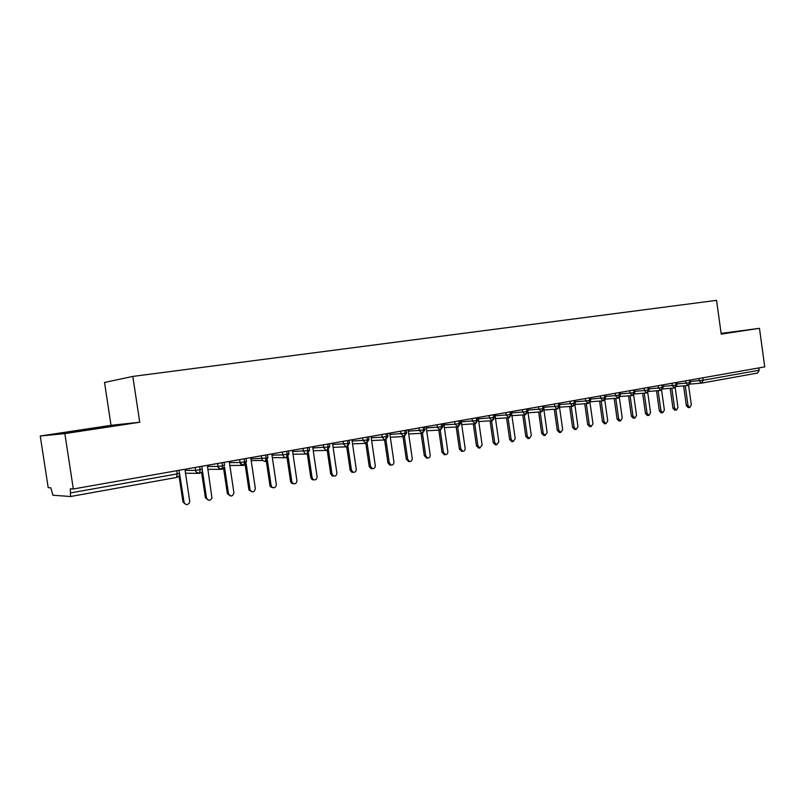 <?xml version="1.0" encoding="UTF-8"?>
<svg xmlns="http://www.w3.org/2000/svg" width="805" height="805" viewBox="0 0 805 805"><rect width="100%" height="100%" fill="white"/><g stroke="black" fill="none" stroke-linecap="round" stroke-linejoin="round"><path stroke-width="1.21" d="M40.25 436.018L64.843 433.613L139.738 422.253L111.03 425.322L40.25 436.018L48.189 487.669L50.846 487.81L52.878 495.226L70.548 496.514L70.317 488.826L73.325 488.977L764.75 366.879L759.467 328.319L721.129 333.421M111.03 425.322L104.519 382.476L132.805 376.418L716.561 300.346L721.22 334.115L759.467 328.319M702.846 377.807L703.178 380.222L759.175 370.25L758.863 367.915M759.175 370.25L757.636 373.047L701.869 383.059M64.843 433.613L73.325 488.977M139.738 422.253L132.805 376.418M721.179 333.844L733.446 331.912L721.179 333.844M115.357 425.463L62.8 433.06L115.357 425.463M688.054 385.525L676.673 386.491L688.265 385.504L689.744 382.617L689.402 380.181M674.62 387.96L676.15 385.031L675.808 382.586M663.038 386.35L672.256 385.555L674.56 387.96L662.897 388.936L674.469 387.97M660.653 390.445L648.88 391.421L660.885 390.425L662.334 387.497L661.992 385.021M646.616 392.971L634.642 393.937L646.848 392.951L648.287 390.002L647.934 387.507M632.519 395.527L633.998 392.548L633.646 390.033M620.232 393.876L630.033 393.071L632.428 395.537L620.142 396.503L632.327 395.537M617.807 398.143L605.41 399.109L618.069 398.123L619.468 395.134L619.105 392.599M603.036 400.799L590.417 401.755L603.277 400.779L604.686 397.761L604.324 395.205M603.277 400.779L600.671 398.294L600.339 395.909M588.002 403.496L575.162 404.452L588.284 403.476L589.652 400.447L589.28 397.861M572.939 406.223L574.347 403.164L573.975 400.568M559.646 404.513L570.292 403.708L572.818 406.243L559.636 407.189L572.707 406.243M557.392 409.021L558.781 405.941L558.408 403.315M543.918 409.966L557.14 409.041M528.06 412.794L541.604 411.858L542.932 408.769L542.55 406.112M541.604 411.858L538.827 409.302L538.475 406.837M528.06 412.784L541.302 411.888M511.92 415.662L525.494 414.756L526.792 411.637L526.41 408.97M525.494 414.756L522.666 412.18L522.314 409.695M511.92 415.652L525.172 414.776M495.488 418.58L509.102 417.704L510.37 414.565L509.988 411.868M509.102 417.704L506.224 415.108L505.862 412.593M495.488 418.57L508.75 417.725M492.026 420.733L478.754 421.548L492.398 420.703L493.646 417.543L493.254 414.827M492.398 420.703L489.47 418.097L489.108 415.551M461.718 424.577L475.393 423.762L476.61 420.572L476.208 417.835M475.393 423.762L472.414 421.126L472.042 418.57M444.37 427.646L458.075 426.871L459.252 423.672L458.85 420.894M426.69 430.786L440.416 430.051L441.573 426.821L441.17 424.024M440.416 430.051L437.326 427.375L436.954 424.768M408.678 433.976L422.434 433.281L423.561 430.021L423.148 427.203M422.434 433.281L419.284 430.584L418.902 427.948M390.324 437.216L404.1 436.572L405.197 433.291L404.784 430.444M404.1 436.572L400.9 433.855L400.518 431.198M385.374 439.933L384.83 439.953L385.424 439.933L386.481 436.632L386.058 433.754M352.54 443.877L366.366 443.354L367.392 440.033L366.969 437.125M366.366 443.354L363.055 440.597L362.653 437.89M333.089 447.298L346.945 446.845L347.931 443.495L347.508 440.556M346.945 446.845L346.1 446.845L343.564 444.068L343.161 441.331M313.256 450.75L327.132 450.408L328.088 447.027L327.655 444.068M327.132 450.408L326.065 450.357L323.691 447.6L323.288 444.843M293.01 454.221L306.926 454.04L307.842 450.639L307.399 447.64M306.926 454.04L305.518 453.899L303.415 451.213L303.002 448.415M272.342 457.612L286.308 457.743L287.174 454.312L286.731 451.293M286.308 457.743L284.356 457.371L282.726 454.895L282.314 452.078M251.18 460.631L262.43 460.45L265.258 461.527L266.093 458.075L265.64 455.016M265.258 461.527L262.43 460.45L261.192 455.801M230.371 461.245L229.425 462.623L240.071 462.483C240.554 464.505 241.782 465.471 243.734 465.391L244.569 461.909L244.106 458.82M243.784 465.381L243.784 465.381C240.383 463.529 239.145 462.563 240.071 462.493L239.638 459.605L240.071 462.483L244.569 461.909L246.481 461.346L246.058 458.478M229.858 465.491L242.899 465.391M207.529 466.467L218.064 466.407C218.568 468.44 219.815 469.416 221.808 469.325L222.593 465.823L222.12 462.704M221.858 469.325L221.858 469.325C219 468.359 217.753 467.383 218.095 466.397L217.632 463.499L218.095 466.397L222.593 465.823L224.605 465.24L224.172 462.342M207.911 469.325L220.902 469.325M201.834 466.286L202.276 469.214L195.655 470.402C195.384 471.529 196.651 472.515 199.459 473.35L200.143 469.818L199.67 466.669M185.512 473.239L198.422 473.34M689.794 407.501L688.154 407.602L686.363 405.66L688.003 405.549L689.794 407.501L691.324 404.915L688.617 385.424M686.363 405.66L683.616 385.907M688.003 405.549L685.256 385.766M676.401 410.087L674.761 410.188L672.95 408.226L674.58 408.125L676.401 410.087L677.961 407.471L675.224 387.809M672.95 408.226L670.183 388.332M674.58 408.125L671.813 388.191M662.777 412.713L661.157 412.814L659.315 410.842L660.945 410.741L662.777 412.713L664.377 410.077L661.599 390.204M659.315 410.842L656.528 390.787M660.945 410.741L658.138 390.656M648.931 415.39L647.321 415.481L645.469 413.498L647.079 413.398L648.931 415.39L650.561 412.734L647.753 392.629M645.469 413.498L642.642 393.293M647.079 413.398L644.252 393.162M634.853 418.107L633.253 418.198L631.382 416.195L632.982 416.105L634.853 418.107L636.524 415.42L633.676 395.074M631.382 416.195L628.524 395.839M632.982 416.105L630.124 395.718M721.179 333.793L726.11 332.978L721.149 333.612M93.491 428.803L73.728 431.611L93.491 428.803M620.544 420.874L618.954 420.955L617.053 418.942L618.653 418.852L620.544 420.874L622.255 418.157L619.357 397.539M617.053 418.942L614.175 398.435M618.653 418.852L615.765 398.304M604.505 423.762L602.492 421.729L604.072 421.649L605.984 423.682L607.735 420.945L604.797 400.015M602.492 421.729L599.584 401.061M604.072 421.649L601.154 400.94M589.733 426.61L587.68 424.567L589.25 424.497L591.182 426.539L592.973 423.772L589.974 402.5M587.68 424.567L584.742 403.748M589.25 424.497L586.302 403.627M574.7 429.518L572.607 427.455L574.166 427.385L576.108 429.447L577.96 426.66L574.891 404.975M572.607 427.455L569.638 406.475M574.166 427.385L571.188 406.354M559.405 432.466L557.281 430.403L558.821 430.333L560.783 432.406L562.685 429.588L559.535 407.431M557.281 430.403L554.283 409.242M558.821 430.333L555.812 409.141M543.848 435.475L541.685 433.392L543.204 433.321L545.186 435.414L547.138 432.567L543.898 409.805M541.685 433.392L538.646 412.069M543.204 433.321L540.165 411.969M544.17 405.831L543.727 406.585M528.02 438.534L525.806 436.431L527.315 436.37L529.308 438.484L531.32 435.606L527.929 411.848M525.806 436.431L522.747 414.947M527.315 436.37L524.246 414.847M528.322 408.628L527.667 409.735M511.91 441.643L509.656 439.53L511.145 439.47L513.137 441.603L515.21 438.695L511.497 412.653L512.191 411.476M509.656 439.53L506.556 417.875M511.145 439.47L508.046 417.775M495.508 444.803L493.203 442.68L494.683 442.629L496.685 444.773L498.818 441.834L495.055 415.561L495.769 414.384M493.203 442.68L490.074 420.854M494.683 442.629L491.543 420.763M478.814 448.033L476.459 445.89L477.908 445.849L479.911 448.003L482.135 445.034L478.321 418.53L479.045 417.332M476.459 445.89L473.29 423.893M477.908 445.849L474.749 423.802M461.829 451.313L459.403 449.16L460.842 449.12L462.835 451.293C464.415 451.172 465.179 450.176 465.139 448.294L461.285 421.548L462.02 420.341M459.403 449.16L456.204 426.982M460.842 449.12L457.632 426.902M444.531 454.654L442.036 452.491L443.454 452.46L445.437 454.634C447.067 454.553 447.872 453.547 447.832 451.615L443.927 424.627L444.682 423.4M442.036 452.491L438.795 430.142M443.454 452.46L440.214 430.071M426.912 458.055L424.336 455.882L425.734 455.861L427.697 458.045C429.397 457.995 430.222 456.978 430.192 455.006L426.248 427.757L427.012 426.519M424.336 455.882L421.075 433.352M425.734 455.861L422.464 433.271M408.98 461.517L406.314 459.343L407.692 459.323L409.614 461.517C411.375 461.507 412.251 460.49 412.23 458.448L408.236 430.947L409.021 429.699M406.314 459.343L403.013 436.622M407.692 459.323L404.372 436.511M390.727 465.049L389.811 465.049L387.94 462.865L389.298 462.845L391.16 465.038C393.011 465.099 393.927 464.072 393.927 461.959L389.882 434.197L390.677 432.939M387.94 462.865L384.599 439.963M389.298 462.845L385.937 439.792M372.131 468.631L371.004 468.631L369.223 466.447L370.552 466.447L372.333 468.631C374.275 468.772 375.251 467.735 375.271 465.542L371.175 437.518L371.98 436.24M369.223 466.447L365.842 443.384M370.552 466.447L367.13 443.112M353.164 472.283L351.805 472.263L350.135 470.11L351.433 470.11L353.113 472.263C355.156 472.525 356.202 471.499 356.253 469.184L352.097 440.899L352.932 439.6M350.135 470.11L346.724 446.866M351.433 470.11L347.971 446.463M333.723 476.047L332.173 475.936L330.674 473.843L331.952 473.843L333.451 475.946C335.625 476.379 336.762 475.363 336.862 472.907L332.656 444.34L333.501 443.032M330.674 473.843L327.222 450.387L329.738 446.674M331.952 473.843L328.42 449.854M313.89 479.881L312.099 479.619L310.831 477.647L312.078 477.657L313.346 479.639C315.671 480.333 316.908 479.347 317.079 476.701L312.823 447.852L313.688 446.534M310.831 477.647L307.329 453.94M312.078 477.657L308.476 453.265M293.654 483.785L291.521 483.262L290.585 481.521L291.812 481.551L292.748 483.292C295.224 484.399 296.612 483.493 296.914 480.565L292.597 451.434L293.483 450.096M290.585 481.521L287.033 457.522M291.812 481.551L288.13 456.697M273.016 487.77L270.46 486.763L269.937 485.485L271.124 485.516L271.647 486.804C274.243 488.575 275.803 487.81 276.336 484.519L271.969 455.087L272.875 453.738M269.937 485.485L266.314 461.124M271.124 485.516L267.361 460.148M251.955 491.845L248.987 490.034L248.866 489.521L250.144 490.074C252.659 492.821 254.39 492.308 255.346 488.544L250.919 458.82L251.834 457.451M248.866 489.521L245.173 464.757M250.023 489.561L246.149 463.569M230.451 495.991L227.362 493.646L228.489 493.696C230.693 496.987 232.504 496.725 233.943 492.912L229.425 462.623M227.362 493.646L223.589 468.409M228.489 493.696L224.484 466.9M208.495 500.227L205.416 497.852L206.503 497.913C208.163 500.982 209.994 501.042 211.977 498.084L207.489 466.518L208.455 465.119M205.416 497.852L201.542 472.052M206.503 497.913L202.307 469.989M186.076 504.554L182.997 502.149L184.053 502.219C185.361 505.057 187.132 505.349 189.356 503.095L189.708 501.133L185.1 470.482L186.086 469.063M182.997 502.149L179.012 475.695M184.053 502.219L179.173 471.307M701.346 383.13L690.237 384.086L701.507 383.12L699.253 380.745L698.941 378.501M690.408 381.53L703.178 380.222L701.688 383.1M70.931 492.831L177.221 473.904L176.587 477.456L70.639 496.494M179.022 470.311L179.475 473.27L177.221 473.904L176.748 470.714M690.197 380.041L690.519 382.385L689.744 382.617L685.86 383.13L685.548 380.866M676.834 383.925L685.86 383.13L688.225 385.515M676.623 382.435L676.955 384.8L676.15 385.031L672.256 385.555L671.934 383.271M649.011 388.815L658.41 388.02L658.088 385.716M634.743 391.331L644.342 390.526L644.02 388.201M634.541 389.872L634.873 392.287L633.998 392.548L630.033 393.071L629.701 390.727M605.481 396.463L615.473 395.668L615.151 393.293M590.467 399.099L604.686 397.761L605.622 397.489L605.279 395.044M575.193 401.786L585.617 400.981L585.275 398.576M574.991 400.387L575.344 402.872L574.347 403.164L570.292 403.708L569.95 401.282M543.828 407.28L554.695 406.485L554.353 404.03M527.718 410.097L542.932 408.769L543.989 408.447L543.637 405.921M511.537 412.955L526.792 411.637L527.899 411.315L527.537 408.769M495.095 415.863L510.37 414.565L511.507 414.223L511.145 411.667M478.361 418.811L493.646 417.543L494.823 417.191L494.451 414.615M461.325 421.82L476.61 420.572L477.828 420.21L477.456 417.614M443.968 424.879L455.036 424.225L454.664 421.639M426.288 427.998L441.573 426.821L442.881 426.429L442.498 423.782M408.266 431.178L423.561 430.021L424.909 429.618L424.527 426.962M389.912 434.418L405.197 433.291L406.606 432.879L406.213 430.192M371.206 437.709L382.164 437.196L381.771 434.509M352.127 441.07L367.392 440.033L368.911 439.58L368.509 436.853M332.676 444.491L347.931 443.495L349.511 443.032L349.098 440.275M312.843 447.983L328.088 447.027L329.718 446.544L329.315 443.776M292.618 451.535L307.842 450.639L309.533 450.136L309.12 447.339M271.979 455.157L282.726 454.895M250.919 458.86L266.093 458.075L267.924 457.532L267.502 454.684M185.17 470.382L195.595 470.402L195.162 467.464M662.827 384.881L663.159 387.255L658.41 388.02L660.855 390.435M648.8 387.356L649.132 389.751L644.342 390.526L646.817 392.951M620.031 392.438L620.373 394.863L615.483 395.658L618.039 398.123M590.266 397.69L590.618 400.155L585.617 400.981L588.264 403.476M559.455 403.134L559.807 405.64L554.695 406.485L557.251 409.041L543.928 409.976M460.138 420.673L460.51 423.289L455.036 424.225L458.065 426.871M387.537 433.493L387.94 436.199L382.164 437.196L384.83 439.953L371.608 440.516M288.522 450.981L288.945 453.799L282.736 454.895M195.213 467.453L195.595 470.402C196.108 472.465 197.376 473.441 199.419 473.35M757.636 373.047L701.809 383.079M176.587 477.456L70.599 496.504M688.416 385.484L690.529 382.445M674.832 387.919L676.965 384.86M661.036 390.405L663.169 387.316M646.999 392.921L649.142 389.811M632.73 395.486L634.883 392.357M618.21 398.093L620.383 394.933M603.448 400.749L605.632 397.559M588.425 403.446L590.629 400.236M573.15 406.193L575.354 402.953M557.593 408.99L559.817 405.72M541.765 411.838L544.009 408.538M525.655 414.726L527.909 411.405M509.253 417.674L511.517 414.323M492.549 420.683L494.834 417.292M475.534 423.732L477.838 420.311M458.206 426.851L460.53 423.4M440.556 430.021L442.891 426.539M422.565 433.251L424.929 429.729M404.231 436.552L406.616 432.989M385.545 439.912L387.95 436.32M366.486 443.334L368.921 439.701M347.066 446.825L349.521 443.153M307.037 454.02L309.553 450.267M286.409 457.723L288.965 453.94M265.358 461.507L267.944 457.673M243.875 465.36L246.501 461.496M221.949 469.305L224.504 466.83M199.549 473.33L201.522 472.072M176.667 477.446L178.177 476.691M605.984 423.682L604.404 423.762M591.182 426.539L589.612 426.62M576.108 429.447L574.559 429.518M560.783 432.406L559.244 432.476M545.186 435.414L543.657 435.475M529.308 438.484L527.798 438.534M513.137 441.603L511.648 441.653M496.685 444.773L495.206 444.813M479.911 448.003L478.452 448.043M462.835 451.293L461.396 451.323M445.437 454.634L444.018 454.664M427.697 458.045L426.298 458.065M409.614 461.517L408.236 461.527M391.16 465.038L389.811 465.049M372.333 468.631L371.004 468.631M353.113 472.263L351.805 472.263M333.451 475.946L332.173 475.936M313.346 479.639L312.099 479.619M292.748 483.292L291.521 483.262M271.647 486.804L270.46 486.763M250.144 490.074L248.987 490.034"/></g></svg>
